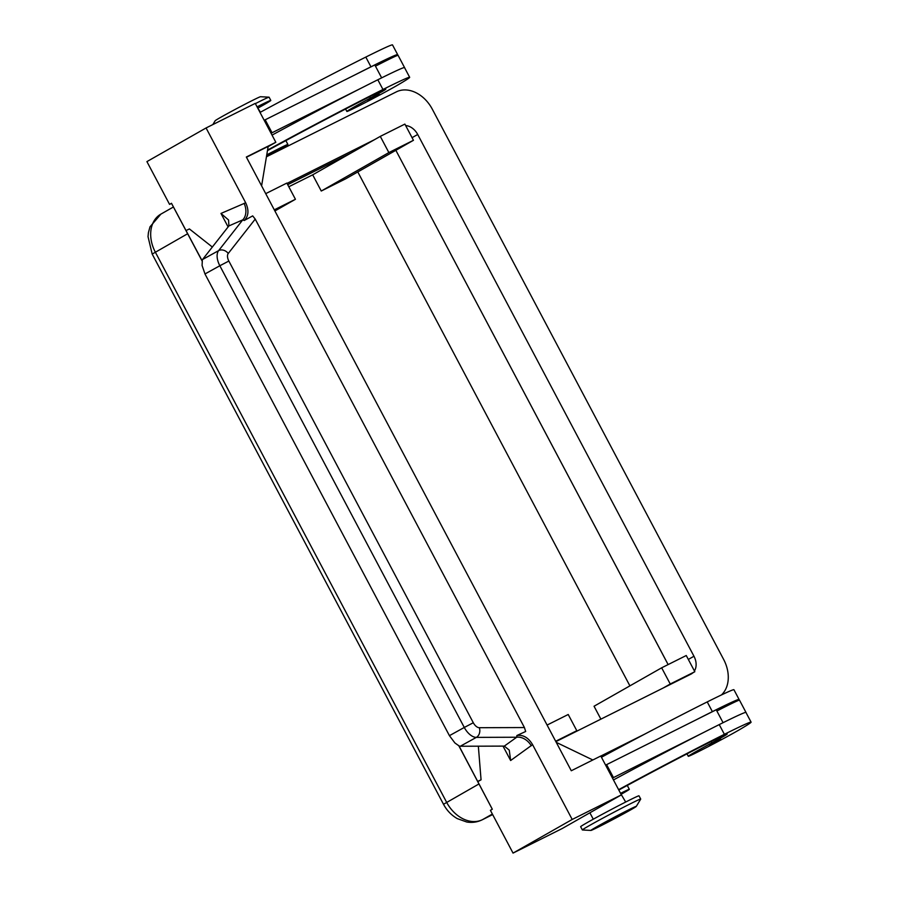 <?xml version="1.0" encoding="UTF-8"?>
<svg xmlns="http://www.w3.org/2000/svg" width="898" height="898" viewBox="0 0 898 898"><rect width="100%" height="100%" fill="white"/><g stroke="black" fill="none" stroke-linecap="round" stroke-linejoin="round"><path stroke-width="1.35" d="M266.437 156.791L396.377 91.854A31.542 23.629 -119.6 0 1 415.662 92.55A31.542 23.629 -119.6 0 1 432.286 109.152L723.642 659.435A31.542 23.629 -119.6 0 1 727.885 682.233A31.542 23.629 -119.6 0 1 721.453 694.94M412.07 137.675L417.705 134.476A14.671 10.989 60.4 0 0 409.971 126.741A14.671 10.989 60.4 0 0 405.649 125.552M555.873 741.636L690.989 674.117A14.671 10.989 60.4 0 0 691.381 673.904A14.671 10.989 60.4 0 0 692.841 672.849M694.423 670.952A14.671 10.989 60.4 0 0 695.939 666.844A14.671 10.989 60.4 0 0 693.963 656.236L688.328 659.446M636.278 806.415L640.701 799.108A33.013 0.876 152.1 0 0 640.712 799.063A33.013 0.876 152.1 0 0 621.483 808.312A33.013 0.876 152.1 0 0 589.402 825.565A33.013 0.876 152.1 0 0 582.364 829.954A33.013 0.876 152.1 0 0 582.409 829.976L590.94 830.425A25.672 0.685 152.1 0 0 606.33 822.972A25.672 0.685 152.1 0 0 630.811 809.794A25.672 0.685 152.1 0 0 636.278 806.415A25.672 0.685 152.1 0 0 621.798 813.33A25.672 0.685 152.1 0 0 596.384 827.002A25.672 0.685 152.1 0 0 590.94 830.425M640.712 799.063L638.994 795.819A33.013 0.876 152.1 0 0 619.766 805.068A33.013 0.876 152.1 0 0 587.696 822.321A33.013 0.876 152.1 0 0 580.647 826.71L582.364 829.954M258.186 107.951A33.013 0.876 152.1 0 0 263.765 104.819A33.013 0.876 152.1 0 0 270.803 100.441L269.097 97.197A33.013 0.876 152.1 0 0 269.041 97.175A33.013 0.876 152.1 0 0 255.369 103.629M269.041 97.175L260.51 96.726A25.672 0.685 152.1 0 0 245.12 104.179A25.672 0.685 152.1 0 0 220.65 117.357A25.672 0.685 152.1 0 0 215.172 120.725L212.848 124.575M270.803 100.441A33.013 0.876 152.1 0 0 257.086 106.862M280.367 149.831L279.806 148.776L266.706 155.174M618.61 789.668A117.369 3.121 -27.9 0 1 724.383 734.317A86.758 2.312 -27.9 0 1 751.087 722.138A86.758 2.312 -27.9 0 1 739.088 729.928A31.172 0.831 -27.9 0 1 708.32 746.597A31.172 0.831 -27.9 0 1 688.295 756.307A31.172 0.831 -27.9 0 1 692.605 753.501A31.172 0.831 -27.9 0 1 711.856 742.893L724.215 736.046A36.683 0.977 152.1 0 0 727.223 733.98A36.683 0.977 152.1 0 0 715.93 739.121A102.698 2.728 152.1 0 0 618.812 790.038M720.768 739.256L709.364 745.149L720.768 739.256M746.35 713.113L739.492 700.159A40.343 1.078 152.1 0 0 737.617 700.777A40.343 1.078 -27.9 0 0 716.885 711.003M260.442 112.205L257.378 107.423M267.458 150.639A102.698 2.728 -27.9 0 1 374.511 94.29A36.683 0.977 -27.9 0 1 385.803 89.138A36.683 0.977 -27.9 0 1 382.784 91.214L370.436 98.062A31.172 0.831 152.1 0 0 351.185 108.669A31.172 0.831 152.1 0 0 346.875 111.475A31.172 0.831 152.1 0 0 366.9 101.766A31.172 0.831 152.1 0 0 397.668 85.097A86.758 2.312 152.1 0 0 409.668 77.307A86.758 2.312 152.1 0 0 382.963 89.486A117.369 3.121 152.1 0 0 267.559 150.078M379.338 94.425L367.944 100.318L379.338 94.425M531.279 745.755A14.671 10.933 54.4 0 0 524.668 739.065A14.671 10.933 54.4 0 0 516.698 737.236L504.317 746.103L509.267 750.144L510.636 760.516L532.581 744.644C528.35 737.606 523.119 734.564 516.878 735.518L516.698 737.236L476.333 737.381A7.341 5.859 -90.2 0 0 479.431 733.318A7.341 5.859 -90.2 0 0 479.319 727.706A7.341 4.052 -118.9 0 1 473.302 722.744L228.844 261.049A7.341 4.052 -118.9 0 1 228.238 253.483A7.341 5.96 -141.9 0 0 223.658 250.25A7.341 5.96 -141.9 0 0 218.618 250.632A14.671 8.104 61.1 0 0 217.159 257.142A14.671 8.104 61.1 0 0 219.83 265.752L228.844 261.049M516.878 735.518L525.678 731.488L524.432 727.548L479.319 727.706M454.893 742.949L459.417 746.193A14.671 8.104 61.1 0 0 460.27 746.249L476.333 737.381A14.671 8.104 61.1 0 1 469.98 734.62A14.671 8.104 61.1 0 1 464.288 727.459L449.427 735.664L454.893 742.949M228.563 219.988L228.9 225.926L242.763 219.864L244.2 220.504C248.623 216.137 249.116 210.233 245.682 202.791L220.975 213.443L228.563 219.988M202.095 260.196L202.095 260.196A14.671 8.104 61.1 0 1 202.555 259.511L218.618 250.632L242.763 219.864A14.671 10.989 66.4 0 0 245.85 212.489A14.671 10.989 66.4 0 0 244.076 203.33M228.238 253.483L255.223 219.101L252.686 215.89L244.2 220.504M202.319 260.6L202.084 265.471L204.969 273.957L449.427 735.664M458.833 745.587L492.317 809.233L490.398 810.322L513.039 853.1L562.215 828.528L621.371 794.887L572.194 819.459L532.581 744.644M202.173 261.116L171.529 203.397L169.565 204.374L171.484 203.285L202.218 260.948M492.306 809.244L458.687 745.52M477.646 781.44L481.059 779.801L477.736 781.687M478.342 746.182L481.059 779.801M621.371 794.887L600.784 756.004L571.285 770.753L246.333 157.027L275.832 142.277L255.245 103.393L206.069 127.965L146.913 161.606L169.565 204.374M513.039 853.1L572.194 819.459M185.976 230.573L189.399 228.934L212.343 247.04M206.069 127.965L245.682 202.791M202.555 259.511L228.9 225.926M504.317 746.103L460.27 746.249M265.718 193.642L286.855 183.08L295.431 199.277L274.294 209.84M274.889 210.963L295.431 199.277M413.45 140.301L345.842 178.736L321.26 191.027L312.684 174.829L380.292 136.384L404.875 124.092L413.45 140.301L388.868 152.581L380.292 136.384M321.26 191.027L388.868 152.581M547.095 725.056L568.221 714.494L576.808 730.703L555.671 741.265M569.871 734.643L576.808 730.703M600.885 719.141L594.049 706.243L661.658 667.809L686.252 655.518L694.827 671.715L670.245 684.007L661.658 667.809M629.902 685.859L357.797 171.945M312.684 174.829L288.797 186.762M687.89 675.666L694.827 671.715M663.308 687.947L670.245 684.007M261.599 185.875L268.165 146.396L246.445 157.251M275.832 142.277L268.12 146.666M381.65 77.857L374.814 64.948L264.192 120.298M255.223 219.101L524.432 727.548M556.244 742.354L592.826 759.977M613.469 779.947A117.369 3.121 -27.9 0 1 704.324 732.128L612.481 778.095M272.038 135.115A117.369 3.121 -27.9 0 1 362.904 87.286L271.061 133.252M265.157 119.748L272.015 132.713M362.904 87.286A117.369 3.121 -27.9 0 1 377.822 79.765A86.758 2.312 -27.9 0 1 404.515 67.586L409.668 77.307M404.931 68.282L398.072 55.317A40.343 1.078 152.1 0 0 396.186 55.945A40.343 1.078 -27.9 0 0 375.465 66.171M260.027 112.43A117.369 3.121 -27.9 0 1 365.812 57.079A86.758 2.312 -27.9 0 1 392.505 44.9L397.657 54.621A86.758 2.312 -27.9 0 1 396.186 55.945M356.046 74.332A117.369 3.121 -27.9 0 1 370.953 66.8A86.758 2.312 -27.9 0 1 397.657 54.621M280.053 149.259A27.512 0.73 152.1 0 0 287.91 144.488A27.512 0.73 152.1 0 0 266.762 154.86M723.07 722.688L716.234 709.779L605.622 765.13M613.435 777.545L606.577 764.58M704.324 732.128A117.369 3.121 -27.9 0 1 719.242 724.596A86.758 2.312 -27.9 0 1 745.935 712.417L751.087 722.138M620.552 793.338A27.512 0.73 -27.9 0 1 629.33 789.32A27.512 0.73 -27.9 0 1 621.483 794.09M625.693 802.037L620.765 793.731M697.465 719.163A117.369 3.121 -27.9 0 1 712.372 711.631A86.758 2.312 -27.9 0 1 739.076 699.452A86.758 2.312 -27.9 0 1 737.617 700.777M739.076 699.452L733.935 689.731A86.758 2.312 152.1 0 0 707.231 701.91A117.369 3.121 152.1 0 0 601.458 757.261M668.134 664.565L395.85 150.303L668.112 664.576M351.309 152.862L287.686 184.651M287.708 184.685L350.714 153.199M287.023 183.394L374.545 139.65M645.336 733.812L600.818 756.06M417.705 134.476L693.963 656.236M478.926 783.976L443.511 804.282C446.811 810.456 451.402 815.227 457.273 818.617L466.747 822.007C472.18 822.905 477.343 822.175 482.237 819.795A14.671 9.71 -116.6 0 0 482.552 819.627A31.542 23.629 -119.6 0 1 463.267 818.942A31.542 23.629 -119.6 0 1 446.643 802.329L155.32 252.114A31.542 23.629 -119.6 0 1 151.077 229.316A31.542 23.629 -119.6 0 1 160.877 214.128L173.426 206.989M711.137 741.535L711.856 742.893M370.436 98.062L369.707 96.703M204.969 273.957L219.83 265.752L464.288 727.459L473.302 722.744M220.975 213.443L228.114 226.936M503.003 746.103L510.636 760.516M370.953 66.8L365.812 57.079M382.963 89.486L377.822 79.765M382.784 91.214L382.391 90.462M719.242 724.596L724.383 734.317M723.81 735.305L724.215 736.046M707.231 701.91L712.372 711.631M160.877 214.128L150.011 226.801L148.417 232.616L148.024 236.668L152.189 254.067L187.603 233.761M482.237 819.795L492.654 814.587L482.552 819.627L492.362 814.048M589.885 812.791L593.275 819.201M345.573 109.028L346.875 111.475M285.856 140.616L287.91 144.488M687.004 753.86L688.295 756.307M627.275 785.447L629.33 789.32M152.189 254.067L443.511 804.282"/></g></svg>
